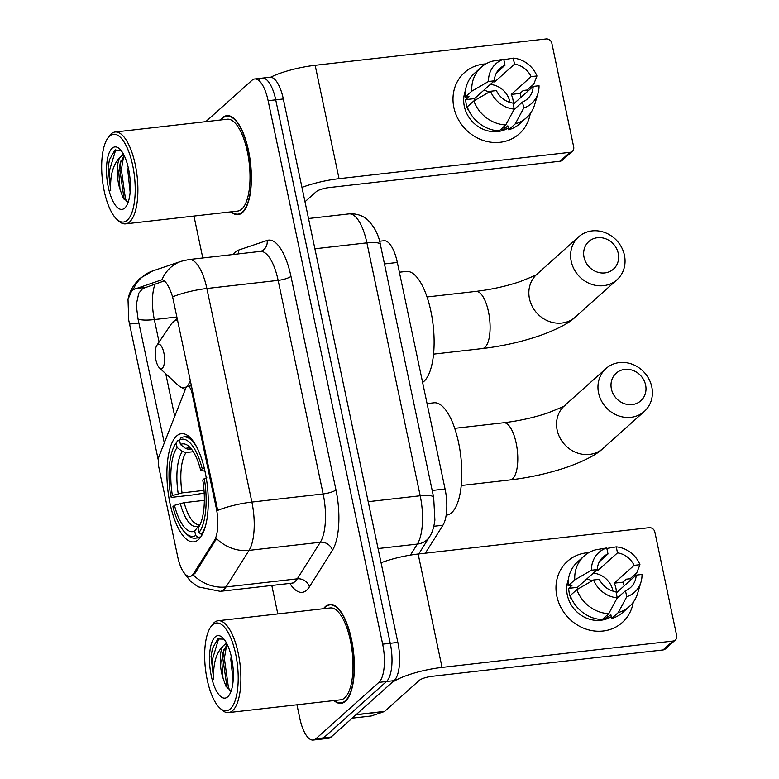 <?xml version="1.0" encoding="UTF-8"?>
<svg xmlns="http://www.w3.org/2000/svg" width="779" height="779" viewBox="0 0 779 779"><rect width="100%" height="100%" fill="white"/><g stroke="black" fill="none" stroke-linecap="round" stroke-linejoin="round"><path stroke-width="1.17" d="M216.25 507.947A27.732 10.117 -96.5 0 1 214.342 540.558L193.679 573.393A27.732 10.117 -96.5 0 1 192.218 575.184A27.732 10.117 -96.5 0 1 189.794 576.343A27.732 10.117 -96.5 0 1 177.709 556.8L158.848 467.303A10.273 3.749 83.5 0 1 159.091 456.163L185.753 388.312A10.273 3.749 83.5 0 1 186.765 386.705A10.273 3.749 83.5 0 1 187.661 386.277A10.273 3.749 83.5 0 1 192.14 393.522L216.25 507.947L217.185 507.84L217.614 510.42A35.951 8.384 168.1 0 1 251.88 502.075A41.092 14.996 83.5 0 1 249.037 550.383A35.951 30.459 -147.8 0 1 216.533 538.601L195.062 573.237L191.595 575.993M198.499 539.584A54.442 19.864 -96.5 0 0 206.386 478.715A54.442 19.864 -96.5 0 0 181.41 433.679A54.442 19.864 -96.5 0 0 176.667 435.967A54.442 19.864 -96.5 0 0 168.78 496.836A54.442 19.864 -96.5 0 0 193.757 541.863A54.442 19.864 -96.5 0 0 198.499 539.584M379.587 241.237L383.891 240.75A30.819 11.247 83.5 0 1 397.329 262.465L445.062 488.998A30.819 11.247 83.5 0 1 442.93 525.231L425.334 553.207M333.967 700.574A49.817 18.18 -96.5 0 0 341.114 703.379A49.817 18.18 -96.5 0 0 345.457 701.285A49.817 18.18 -96.5 0 0 352.663 645.587A49.817 18.18 -96.5 0 0 329.819 604.377A49.817 18.18 -96.5 0 0 325.476 606.471A49.817 18.18 -96.5 0 0 323.489 608.72M230.974 211.839A49.817 18.18 -96.5 0 0 238.121 214.644A49.817 18.18 -96.5 0 0 242.464 212.55A49.817 18.18 -96.5 0 0 249.679 156.852A49.817 18.18 -96.5 0 0 226.825 115.643A49.817 18.18 -96.5 0 0 222.482 117.736A49.817 18.18 -96.5 0 0 220.496 119.985M164.291 442.93L138.039 319.02L136.237 304.784L138.779 293.196L142.723 288.532L164.359 280.868M158.303 460.194L128.72 320.081L128.009 299.292L131.573 291.151L133.228 289.613L161.983 279.729C165.576 280.459 169.121 286.166 172.607 296.848L217.185 507.84M296.955 704.8L299.808 718.335A30.819 11.247 -96.5 0 0 313.246 740.05L320.841 739.183A30.819 11.247 -96.5 0 0 323.528 737.888L386.491 681.518A30.819 11.247 -96.5 0 0 390.26 643.298L275.727 99.829A30.819 11.247 -96.5 0 0 262.289 78.104A30.819 11.247 -96.5 0 0 259.611 79.4M162.207 279.758L161.983 279.729A35.951 33.37 -108.7 0 1 181.371 261.247L188.956 259.553A41.092 14.996 83.5 0 1 206.873 288.503L251.88 502.075L323.149 493.944L278.142 280.372A41.092 14.996 -96.5 0 0 260.225 251.413L260.907 251.266A10.273 9.533 71.3 0 0 267.119 240.448A51.365 18.745 83.5 0 1 290.957 276.321L335.963 489.894A51.365 18.745 83.5 0 1 332.419 550.286L309.399 586.869A51.365 18.745 83.5 0 1 289.866 583.413M193.961 216.065L202.793 257.966M271.813 585.467L277.811 613.93M313.246 740.05A30.819 11.247 -96.5 0 0 315.933 738.755L378.896 682.385A30.819 11.247 -96.5 0 0 382.655 644.165L268.122 100.695A30.819 11.247 -96.5 0 0 254.694 78.971A30.819 11.247 -96.5 0 0 252.007 80.266L205.763 121.67M394.096 680.651A30.819 11.247 -96.5 0 0 397.855 642.432L283.332 98.962A30.819 11.247 -96.5 0 0 269.894 77.238L262.289 78.104A30.819 11.247 -96.5 0 1 275.727 99.829L390.26 643.298A30.819 11.247 -96.5 0 1 386.491 681.518L323.528 737.888A30.819 11.247 -96.5 0 1 320.841 739.183L328.446 738.317A30.819 11.247 -96.5 0 0 331.133 737.022L394.096 680.651L378.896 682.385M633.249 602.274A41.092 37.041 -131.8 0 1 595.847 631.136A41.092 37.041 -131.8 0 1 556.858 596.256A41.092 37.041 -131.8 0 1 588.817 552.642A41.092 37.041 -131.8 0 0 567.463 561.308L567.463 561.308A41.092 37.041 -131.8 0 0 556.858 596.256A41.092 37.041 -131.8 0 0 583.841 628.293A41.092 37.041 -131.8 0 0 622.285 622.538L622.275 622.538A41.092 37.041 -131.8 0 0 633.249 602.274M355.828 714.82A5.132 1.87 -96.5 0 0 356.13 714.645L390.785 683.621A41.092 9.582 -11.9 0 1 442.044 667.418L672.959 641.068A5.132 4.625 48.2 0 0 675.354 640.007A5.132 4.625 48.2 0 0 676.678 635.635L654.847 532.028A5.132 4.625 48.2 0 0 649.063 527.685L418.148 554.025L442.044 667.418M381.067 562.75A41.092 9.582 -11.9 0 1 418.148 554.025M629.997 578.768A41.092 37.041 -131.8 0 1 630.581 580.131A41.092 37.041 -131.8 0 0 629.997 578.768M675.354 640.007L665.412 648.907A5.132 4.625 -131.8 0 1 663.017 649.968L432.102 676.318A10.273 2.395 168.1 0 0 419.287 680.369L384.641 711.383A5.132 1.87 83.5 0 1 384.339 711.568L371.31 715.979A5.132 1.87 83.5 0 1 371.164 716.008A5.132 1.87 83.5 0 1 371.018 716.008M596.227 570.52A20.546 18.521 48.2 0 1 597.62 570.666L617.504 552.866A20.546 18.521 -131.8 0 1 634.116 565.35L614.232 583.15A20.546 18.521 48.2 0 1 615.868 587.97A20.546 18.521 48.2 0 1 616.296 592.926L636.17 575.126A20.546 18.521 -131.8 0 1 630.445 587.648A20.546 18.521 -131.8 0 1 625.479 590.725L616.968 598.35M608.769 613.667L617.25 597.824L615.985 591.806A20.546 18.521 -131.8 0 1 599.372 579.323L593.53 579.995L576.84 589.664L570.209 595.594A33.896 30.556 -131.8 0 0 602.138 619.597L608.769 613.667A33.896 30.556 -131.8 0 1 576.84 589.664M593.247 573.188A20.546 18.521 -131.8 0 1 612.878 590.648A20.546 18.521 -131.8 0 1 612.985 591.144M617.504 552.866L616.238 546.858A26.71 24.071 -131.8 0 1 639.958 564.687L636.764 572.818L630.143 578.748L626.287 579.186L622.976 582.156A29.787 26.856 -131.8 0 1 624.164 585.886M611.262 616.705A29.787 26.856 -131.8 0 1 567.316 595.068A29.787 26.856 -131.8 0 1 568.397 579.41M571.104 597.805L570.744 598.126A29.787 26.856 -131.8 0 1 569.303 593.286A29.787 26.856 -131.8 0 1 568.689 588.349L572 585.38L568.144 585.827A33.896 30.556 -131.8 0 1 577.56 561.922L584.192 555.982A33.896 30.556 -131.8 0 1 595.331 549.896L606.734 547.939L608 553.957L599.431 561.63M577.453 589.304A20.546 18.521 48.2 0 1 577.434 587.356L597.308 569.556L591.465 570.218L574.775 579.888L568.144 585.827M574.775 579.888A33.896 30.556 -131.8 0 1 584.192 555.982M617.25 597.824A26.71 24.071 -131.8 0 1 593.53 579.995M591.465 570.218A26.71 24.071 -131.8 0 1 606.734 547.939M616.238 546.858L606.851 548.465M597.308 569.556A20.546 18.521 -131.8 0 1 603.043 557.034A20.546 18.521 -131.8 0 1 608 553.957M639.958 564.687L634.116 565.35M603.472 618.409A29.787 26.856 -131.8 0 0 607.493 617.523L610.814 614.553L611.642 618.516L618.273 612.586L626.754 596.733L625.479 590.725M636.17 575.126L642.023 574.464A26.71 24.071 -131.8 0 1 641.029 581.932L637.621 593.413A33.896 30.556 -131.8 0 1 629.413 606.5L622.781 612.43A33.896 30.556 -131.8 0 1 611.642 618.516M629.413 606.5A33.896 30.556 -131.8 0 1 618.273 612.586M641.029 581.932A26.71 24.071 -131.8 0 1 626.754 596.733M586.889 578.885A25.678 23.146 -131.8 0 1 592.03 580.861M622.976 582.156L614.232 583.15M607.493 617.523L607.016 615.235M577.434 587.356L568.689 588.349M597.62 570.666L597.327 569.264M212.579 624.855A44.169 16.116 -96.5 0 0 210.554 627.231A44.169 16.116 -96.5 0 0 205.422 668.713A44.169 16.116 -96.5 0 0 219.766 707.984A44.169 16.116 -96.5 0 0 230.292 708.919A44.169 16.116 -96.5 0 0 235.686 654.136A44.169 16.116 -96.5 0 0 212.579 624.855M219.766 707.984L221.587 709.679A46.224 16.865 -96.5 0 0 228.578 712.6A46.224 16.865 -96.5 0 0 232.6 710.662A46.224 16.865 -96.5 0 0 239.299 658.976A46.224 16.865 -96.5 0 0 218.091 620.746A46.224 16.865 -96.5 0 0 214.069 622.684A46.224 16.865 -96.5 0 0 211.946 625.167L210.554 627.231M228.578 712.6L340.705 699.805A46.224 16.865 -96.5 0 0 344.737 697.867A46.224 16.865 -96.5 0 0 351.426 646.19A46.224 16.865 -96.5 0 0 330.228 607.951L218.091 620.746M334.483 700.516A49.311 17.995 -96.5 0 0 341.056 702.872A49.311 17.995 -96.5 0 0 345.35 700.798A49.311 17.995 -96.5 0 0 352.488 645.674A49.311 17.995 -96.5 0 0 329.877 604.894A49.311 17.995 -96.5 0 0 325.573 606.958A49.311 17.995 -96.5 0 0 324.006 608.662M223.992 639.131L217.828 638.994L212.472 648.391L211.06 656.415L213.699 679.483C212.959 664.477 215.929 653.484 222.609 646.502L226.533 643.026M233.125 680.924L230.827 659.57L231.178 656.045M222.609 646.502A23.214 8.472 -96.5 0 0 222.979 677.993L221.772 660.602L223.145 652.062L227.137 644.223M227.741 696.796A31.433 11.471 -96.5 0 0 229.153 695.15A31.433 11.471 -96.5 0 0 232.833 665.587A31.433 11.471 -96.5 0 0 222.59 637.621A31.433 11.471 -96.5 0 0 215.131 636.979A31.433 11.471 -96.5 0 0 211.294 675.968A31.433 11.471 -96.5 0 0 227.741 696.796M222.979 677.993L225.978 686.338L230.672 690.622M213.699 679.483L212.307 659.784L218.753 638.468M229.824 690.467L228.432 687.448L224.371 658.411L226.67 644.73M211.06 656.415L212.511 648.235M227.176 688.227L222.862 658.586L223.924 649.657M225.706 643.376L226.134 642.324M645.606 385.04A18.492 16.671 48.2 0 0 624.787 369.392A18.492 16.671 48.2 0 0 611.388 388.935A18.492 16.671 48.2 0 0 632.207 404.583A18.492 16.671 48.2 0 0 645.606 385.04M598.574 392.986A28.765 25.931 -131.8 0 1 605.994 368.525A28.765 25.931 -131.8 0 1 632.908 364.494A28.765 25.931 -131.8 0 1 651.789 386.92A28.765 25.931 -131.8 0 1 644.369 411.38A28.765 25.931 -131.8 0 1 617.455 415.411A28.765 25.931 -131.8 0 1 598.574 392.986M196.805 447.214A50.947 18.589 -96.5 0 0 183.708 436.931A50.947 18.589 -96.5 0 0 180.971 437.837L179.491 440.018A48.892 17.839 -96.5 0 1 202.238 468.841L200.7 470.214A44.169 16.116 -96.5 0 0 189.248 446.679A44.169 16.116 -96.5 0 0 180.436 444.546L185.694 448.519L189.355 449.58L191.615 449.327M204.195 493.107L192.432 494.986L172.101 497.314L170.864 496.934A48.892 17.839 -96.5 0 1 175.538 443.874L176.93 441.81A50.947 18.589 -96.5 0 1 177.661 440.807L179.608 440.583M446.172 515.133L446.747 515.065A56.497 20.614 -96.5 0 0 451.674 512.699A56.497 20.614 -96.5 0 0 459.853 449.532A56.497 20.614 -96.5 0 0 433.942 402.801L427.067 403.59M206.863 477.809L204.293 478.618A48.892 17.839 -96.5 0 1 198.986 532.563L201.303 534.306A50.947 18.589 -96.5 0 0 205.705 525.212M201.303 534.306L202.452 534.18M177.661 440.807L176.171 442.988A48.892 17.839 -96.5 0 0 175.538 443.874M202.238 468.841L204.809 468.033M176.171 442.988L177.125 447.516A44.169 16.116 -96.5 0 0 172.402 495.561L170.864 496.934M180.436 444.546L179.491 440.018M198.986 532.563L198.032 528.035A44.169 16.116 -96.5 0 0 198.46 527.432A44.169 16.116 -96.5 0 0 202.764 479.991L204.293 478.618M172.402 495.561L182.072 492.893L204.02 490.381M193.28 451.723L186.045 452.55L182.374 451.489L177.125 447.516M204.965 471.227L200.7 470.214M198.84 526.857L198.032 528.035M200.787 536.955L197.993 537.276L195.675 535.524A48.892 17.839 -96.5 0 1 185.733 533.264L187.554 534.959A50.947 18.589 -96.5 0 0 195.256 538.182A50.947 18.589 -96.5 0 0 197.993 537.276M204.351 500.352L184.136 502.659L174.457 505.337L172.928 506.71A48.892 17.839 -96.5 0 0 185.733 533.264M174.457 505.337A44.169 16.116 -96.5 0 0 194.721 531.005L195.675 535.524M194.721 531.005L199.56 524.666A38.005 13.866 -96.5 0 1 184.136 502.659M618.253 253.37A18.492 16.671 48.2 0 0 597.435 237.722A18.492 16.671 48.2 0 0 584.036 257.274A18.492 16.671 48.2 0 0 604.855 272.913A18.492 16.671 48.2 0 0 618.253 253.37M571.221 261.325A28.765 25.931 -131.8 0 1 578.641 236.855A28.765 25.931 -131.8 0 1 605.556 232.824A28.765 25.931 -131.8 0 1 624.437 255.249A28.765 25.931 -131.8 0 1 617.017 279.719A28.765 25.931 -131.8 0 1 590.102 283.751A28.765 25.931 -131.8 0 1 571.221 261.325M157.426 344.678A12.328 4.499 -96.5 0 0 156.861 345.34A12.328 4.499 -96.5 0 0 155.43 356.918A12.328 4.499 -96.5 0 0 159.432 367.873A12.328 4.499 -96.5 0 0 162.373 368.136A12.328 4.499 -96.5 0 0 163.872 352.848A12.328 4.499 -96.5 0 0 157.426 344.678M422.598 382.392A56.497 20.614 -96.5 0 0 423.99 381.321A56.497 20.614 -96.5 0 0 432.17 318.163A56.497 20.614 -96.5 0 0 406.258 271.433L399.374 272.212M530.256 113.539A41.092 37.041 -131.8 0 1 492.854 142.411A41.092 37.041 -131.8 0 1 453.875 107.521A41.092 37.041 -131.8 0 1 485.823 63.907A41.092 37.041 -131.8 0 0 464.469 72.574L464.469 72.574A41.092 37.041 -131.8 0 0 453.875 107.521A41.092 37.041 -131.8 0 0 480.847 139.568A41.092 37.041 -131.8 0 0 519.291 133.803L519.291 133.803A41.092 37.041 -131.8 0 0 530.256 113.539M301.97 187.408A41.092 9.582 -11.9 0 1 339.05 178.683L569.965 152.333A5.132 4.625 48.2 0 0 572.361 151.272A5.132 4.625 48.2 0 0 573.685 146.91L551.853 43.293A5.132 4.625 48.2 0 0 546.069 38.95L315.164 65.3L339.05 178.683M270.634 77.218A41.092 9.582 -11.9 0 1 315.164 65.3M527.003 90.033A41.092 37.041 -131.8 0 1 527.587 91.406A41.092 37.041 -131.8 0 0 527.003 90.033M572.361 151.272L562.419 160.172A5.132 4.625 -131.8 0 1 560.023 161.234L329.118 187.583A10.273 2.395 168.1 0 0 316.293 191.634L304.988 201.751M493.243 81.785A20.546 18.521 48.2 0 1 494.636 81.941L514.51 64.141A20.546 18.521 -131.8 0 1 531.122 76.624L511.238 94.425A20.546 18.521 48.2 0 1 512.874 99.245A20.546 18.521 48.2 0 1 513.303 104.201L533.187 86.401A20.546 18.521 -131.8 0 1 527.451 98.914A20.546 18.521 -131.8 0 1 522.495 101.991L513.974 109.625M505.775 124.932L514.257 109.089L512.991 103.081A20.546 18.521 -131.8 0 1 496.379 90.598L490.536 91.26L473.846 100.929L467.215 106.869A33.896 30.556 -131.8 0 0 499.154 130.872L505.775 124.932A33.896 30.556 -131.8 0 1 473.846 100.929M490.254 84.463A20.546 18.521 -131.8 0 1 509.894 101.913A20.546 18.521 -131.8 0 1 509.992 102.409M514.51 64.141L513.244 58.123A26.71 24.071 -131.8 0 1 536.965 75.953L533.781 84.083L527.149 90.023L523.293 90.461L519.982 93.422A29.787 26.856 -131.8 0 1 521.17 97.151M508.268 127.98A29.787 26.856 -131.8 0 1 464.323 106.334A29.787 26.856 -131.8 0 1 465.404 90.676M468.111 109.079L467.751 109.391A29.787 26.856 -131.8 0 1 466.309 104.552A29.787 26.856 -131.8 0 1 465.696 99.615L469.007 96.654L465.16 97.093A33.896 30.556 -131.8 0 1 474.567 73.187L481.198 67.257A33.896 30.556 -131.8 0 1 492.338 61.171L503.74 59.214L505.016 65.222L496.437 72.895M474.46 100.579A20.546 18.521 48.2 0 1 474.44 98.621L494.324 80.821L488.472 81.483L471.782 91.162L465.16 97.093M471.782 91.162A33.896 30.556 -131.8 0 1 481.198 67.257M514.257 109.089A26.71 24.071 -131.8 0 1 490.536 91.26M488.472 81.483A26.71 24.071 -131.8 0 1 503.74 59.214M513.244 58.123L503.857 59.73M494.324 80.821A20.546 18.521 -131.8 0 1 500.05 68.299A20.546 18.521 -131.8 0 1 505.016 65.222M536.965 75.953L531.122 76.624M500.488 129.674A29.787 26.856 -131.8 0 0 504.5 128.788L507.82 125.818L508.648 129.781L515.279 123.851L523.761 108.008L522.495 101.991M533.187 86.401L539.029 85.729A26.71 24.071 -131.8 0 1 538.036 93.198L534.637 104.688A33.896 30.556 -131.8 0 1 526.419 117.765L519.797 123.695A33.896 30.556 -131.8 0 1 508.648 129.781M526.419 117.765A33.896 30.556 -131.8 0 1 515.279 123.851M538.036 93.198A26.71 24.071 -131.8 0 1 523.761 108.008M483.905 90.15A25.678 23.146 -131.8 0 1 489.037 92.126M519.982 93.422L511.238 94.425M504.5 128.788L504.023 126.51M474.44 98.621L465.696 99.615M494.636 81.941L494.334 80.529M109.586 136.13A44.169 16.116 -96.5 0 0 107.56 138.496A44.169 16.116 -96.5 0 0 102.429 179.988A44.169 16.116 -96.5 0 0 116.772 219.25A44.169 16.116 -96.5 0 0 127.298 220.184A44.169 16.116 -96.5 0 0 132.693 165.401A44.169 16.116 -96.5 0 0 109.586 136.13M116.772 219.25L118.593 220.944A46.224 16.865 -96.5 0 0 125.585 223.865A46.224 16.865 -96.5 0 0 129.616 221.927A46.224 16.865 -96.5 0 0 136.306 170.25A46.224 16.865 -96.5 0 0 115.107 132.011A46.224 16.865 -96.5 0 0 111.076 133.959A46.224 16.865 -96.5 0 0 108.953 136.432L107.56 138.496M125.585 223.865L237.712 211.07A46.224 16.865 -96.5 0 0 241.743 209.132A46.224 16.865 -96.5 0 0 248.433 157.455A46.224 16.865 -96.5 0 0 227.234 119.216L115.107 132.011M231.49 211.781A49.311 17.995 -96.5 0 0 238.062 214.137A49.311 17.995 -96.5 0 0 242.357 212.063A49.311 17.995 -96.5 0 0 249.494 156.939A49.311 17.995 -96.5 0 0 226.884 116.159A49.311 17.995 -96.5 0 0 222.58 118.233A49.311 17.995 -96.5 0 0 221.012 119.927M120.998 150.396L114.834 150.259L109.479 159.666L108.067 167.689L110.706 190.748C109.966 175.742 112.936 164.749 119.615 157.767L123.54 154.3M130.132 192.199L127.834 170.844L128.184 167.31M119.615 157.767A23.214 8.472 -96.5 0 0 119.995 189.258L118.778 171.877L120.161 163.327L124.143 155.488M124.747 208.071A31.433 11.471 -96.5 0 0 126.159 206.416A31.433 11.471 -96.5 0 0 129.84 176.852A31.433 11.471 -96.5 0 0 119.596 148.886A31.433 11.471 -96.5 0 0 112.137 148.244A31.433 11.471 -96.5 0 0 108.3 187.233A31.433 11.471 -96.5 0 0 124.747 208.071M119.995 189.258L122.994 197.603L127.678 201.888M110.706 190.748L109.313 171.059L115.769 149.734M126.831 201.732L125.438 198.713L121.378 169.676L123.686 155.995M108.067 167.689L109.518 159.51M124.182 199.492L119.869 169.851L120.93 160.922M122.712 154.641L123.15 153.59M193.075 393.414L192.14 393.522M193.679 573.393L195.062 573.237M214.342 540.558L215.715 540.402M433.825 526.273L442.93 525.231M432.189 490.468L445.062 488.998M384.456 263.935L397.329 262.465M233.223 254.499A51.365 18.745 83.5 0 1 235.404 251.977A51.365 18.745 83.5 0 1 238.442 250.147L267.119 240.448M332.419 550.286A10.273 8.705 32.2 0 0 320.305 542.252L249.037 550.383L226.027 586.967A41.092 14.996 83.5 0 1 223.846 589.625A41.092 14.996 83.5 0 1 220.262 591.349L291.531 583.218A41.092 14.996 -96.5 0 0 295.114 581.494A41.092 14.996 -96.5 0 0 297.296 578.836L320.305 542.252A41.092 14.996 -96.5 0 0 323.149 493.944A10.273 2.395 168.1 0 0 335.963 489.894M193.367 575.038A35.951 30.459 -147.8 0 0 226.027 586.967L297.296 578.836A10.273 8.705 32.2 0 1 309.399 586.869M172.607 296.848A35.951 8.384 -11.9 0 1 206.873 288.503L278.142 280.372A10.273 2.395 168.1 0 0 290.957 276.321M133.228 289.613A35.951 33.37 -108.7 0 1 152.694 270.936L181.371 261.247M138.039 319.02A27.732 6.466 168.1 0 0 154.33 319.565A32.874 11.997 83.5 0 1 155.079 284.014M174.73 416.366L165.752 373.745M159.072 342.059L154.33 319.565L176.969 316.985M315.933 738.755L331.133 737.022M382.655 644.165L397.855 642.432M268.122 100.695L283.332 98.962M238.316 253.915A10.273 9.533 71.3 0 0 238.442 250.147M135.079 288.619L144.709 287.519M129.616 324.054L139.013 322.983M410.406 555.115L417.349 544.083L378.078 548.562M433.669 497.46A20.546 4.791 168.1 0 0 420.193 495.765L366.899 242.853A41.092 14.996 -96.5 0 0 348.982 213.894C359.119 213.154 365.361 217.701 367.815 220.029C374.563 227.001 378.75 235.18 380.376 244.548L433.669 497.46L434.896 520.109C433.845 527.636 432.063 533.206 429.531 536.799A20.546 17.411 -147.8 0 1 417.349 544.083A41.092 14.996 -96.5 0 0 420.193 495.765L368.204 501.695M380.376 244.548A20.546 4.791 168.1 0 0 366.899 242.853L314.901 248.783M356.13 714.645L384.641 711.383M663.017 649.968L672.959 641.068M384.339 711.568L355.945 714.81M352.205 718.16L371.31 715.979M454.712 428.343L503.604 422.763A28.765 10.497 83.5 0 1 516.146 443.037A28.765 10.497 83.5 0 1 512.631 478.715A28.765 10.497 83.5 0 1 510.128 479.922C529.954 477.566 548.991 473.301 567.248 467.118C584.912 460.74 596.811 454.517 602.946 448.47L644.369 411.38M605.994 368.525L564.58 405.606A28.765 25.931 48.2 0 0 557.151 430.076A28.765 25.931 48.2 0 0 576.041 452.502A28.765 25.931 48.2 0 0 602.946 448.47M191.576 449.269L190.943 449.132A38.005 13.866 -96.5 0 0 189.355 449.58M182.374 451.489A39.515 14.421 -96.5 0 0 178.225 493.711M191.361 448.996A39.515 14.421 -96.5 0 0 185.694 448.519M186.045 452.55A38.005 13.866 -96.5 0 0 182.072 492.893M180.28 503.487A39.515 14.421 -96.5 0 0 198.09 526.049M427.028 296.974L475.92 291.395A28.765 10.497 83.5 0 1 488.462 311.668A28.765 10.497 83.5 0 1 484.947 347.346A28.765 10.497 83.5 0 1 482.444 348.554C502.27 346.197 521.307 341.932 539.565 335.739C557.228 329.361 569.128 323.149 575.262 317.092L617.017 279.719M578.641 236.855L536.897 274.237A28.765 25.931 48.2 0 0 529.467 298.708A28.765 25.931 48.2 0 0 548.358 321.133A28.765 25.931 48.2 0 0 575.262 317.092M177.7 320.471A33.974 12.396 -96.5 0 0 173.104 321.795A33.974 12.396 -96.5 0 0 171.546 323.616L177.242 318.28M159.432 367.873L178.634 385.722A33.974 12.396 -96.5 0 0 186.736 386.442A33.974 12.396 -96.5 0 0 190.339 380.425M560.023 161.234L569.965 152.333M191.478 385.839L187.661 386.277M128.009 299.292C129.509 291.512 133.482 284.539 139.928 278.395L152.694 270.936M183.231 571.669L190.417 581.153L198.012 586.821L220.262 591.349M254.694 78.971L262.289 78.104M188.956 259.553L260.225 251.413M292.836 583.344L291.531 583.218M348.982 213.894L308.523 218.51M429.531 536.799L418.732 553.966M371.164 716.008L352.186 718.17M343.636 702.57L341.056 702.872M332.458 604.592L329.877 604.894M461.236 485.502L510.128 479.922M188.761 436.357L183.708 436.931M200.31 537.607L195.256 538.182M503.604 422.763C518.882 420.933 533.498 417.7 547.452 413.084C560.685 407.855 566.46 405.314 564.765 405.44M433.552 354.133L482.444 348.554M156.861 345.34L171.546 323.616M185.246 389.597L178.634 385.722M475.92 291.395C491.198 289.554 505.814 286.331 519.768 281.716C533.002 276.487 538.776 273.935 537.082 274.072M240.653 213.845L238.062 214.137M229.464 115.867L226.884 116.159"/></g></svg>
